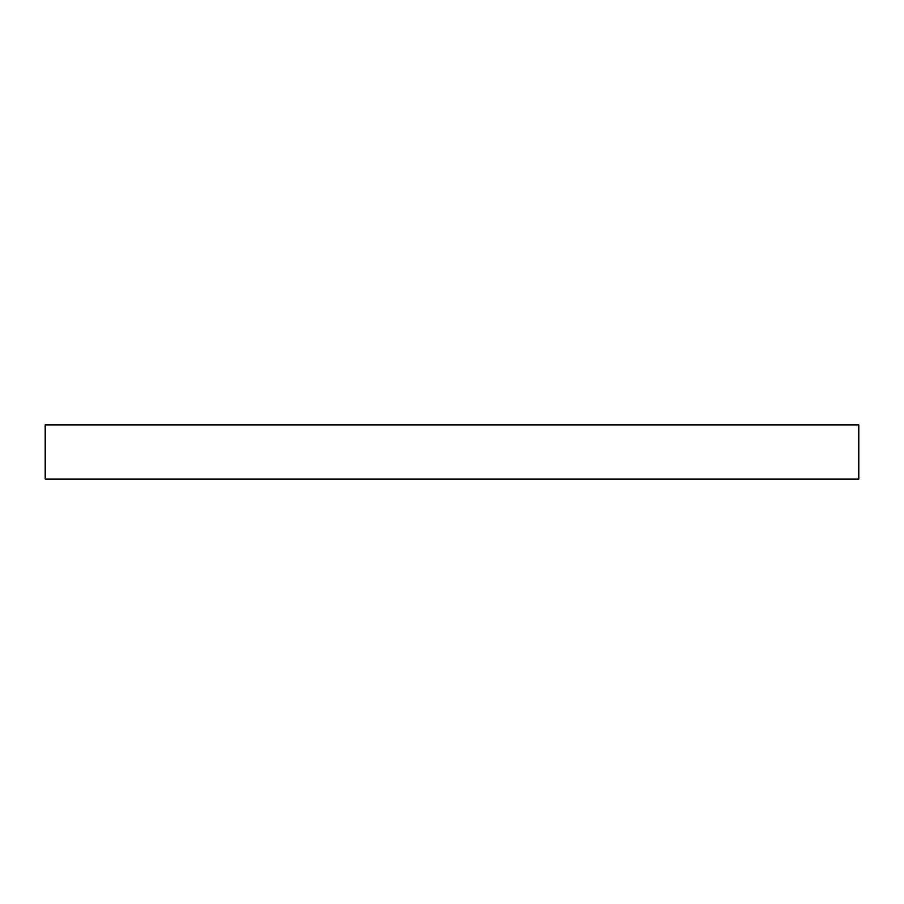 <?xml version="1.0" encoding="UTF-8"?>
<svg xmlns="http://www.w3.org/2000/svg" width="904" height="904" viewBox="0 0 904 904"><rect width="100%" height="100%" fill="white"/><g stroke="black" fill="none" stroke-linecap="round" stroke-linejoin="round"><path stroke-width="1.36" d="M858.8 479.12L45.2 479.12L45.2 424.88L858.8 424.88L858.8 479.12"/></g></svg>
